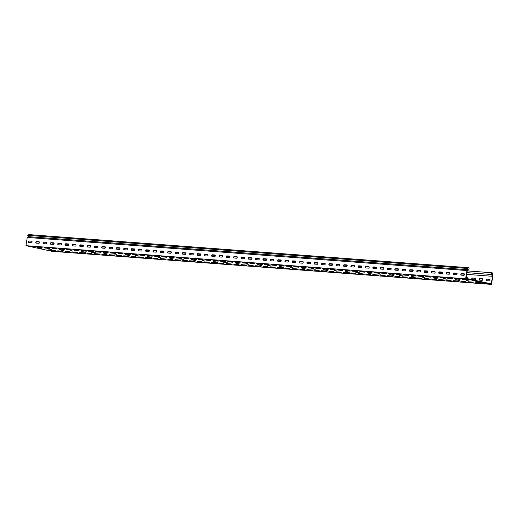 <?xml version="1.0" encoding="UTF-8"?>
<svg xmlns="http://www.w3.org/2000/svg" width="519" height="519" viewBox="0 0 519 519"><rect width="100%" height="100%" fill="white"/><g stroke="black" fill="none" stroke-linecap="round" stroke-linejoin="round"><path stroke-width="0.78" d="M51.459 249.431L47.54 248.938L51.459 249.431M95.431 252.74L91.506 252.247L95.431 252.74M72.712 251.034L70.655 250.774L72.712 251.034M139.397 256.055L135.472 255.562L139.397 256.055M116.678 254.342L114.628 254.083L116.678 254.342M183.363 259.364L179.444 258.871L183.363 259.364M160.643 257.651L158.593 257.398L160.643 257.651M227.328 262.672L223.41 262.179L227.328 262.672M204.609 260.966L202.559 260.707L204.609 260.966M271.294 265.988L267.376 265.494L271.294 265.988M248.582 264.275L246.525 264.015L248.582 264.275M315.26 269.296L311.342 268.803L315.26 269.296M292.547 267.583L290.491 267.324L292.547 267.583M359.232 272.605L355.307 272.112L359.232 272.605M336.513 270.899L334.463 270.639L336.513 270.899M403.198 275.92L399.273 275.427L403.198 275.92M380.479 274.207L378.429 273.948L380.479 274.207M447.164 279.228L443.245 278.735L447.164 279.228M424.445 277.516L422.395 277.256L424.445 277.516M468.417 280.831L466.36 280.571L468.417 280.831M211.616 262.406L216.585 262.848L211.616 262.406M191.31 259.046L196.279 259.487L191.31 259.046M204.285 261.855L209.261 262.296L204.285 261.855M183.979 258.494L188.948 258.936L183.979 258.494M226.271 263.509L231.24 263.95L226.271 263.509M205.965 260.149L210.935 260.59L205.965 260.149M218.947 262.958L223.916 263.399L218.947 262.958M198.634 259.597L203.604 260.038L198.634 259.597M182.305 260.201L187.275 260.642L182.305 260.201M161.993 256.84L166.969 257.275L161.993 256.84M174.974 259.649L179.95 260.09L174.974 259.649M154.668 256.289L159.638 256.723L154.668 256.289M196.961 261.304L201.93 261.745L196.961 261.304M176.655 257.943L181.624 258.384L176.655 257.943M189.63 260.752L194.606 261.193L189.63 260.752M169.324 257.392L174.293 257.833L169.324 257.392M270.237 266.824L275.206 267.266L270.237 266.824M249.931 263.457L254.9 263.899L249.931 263.457M262.912 266.273L267.882 266.714L262.912 266.273M242.6 262.906L247.569 263.347L242.6 262.906M284.892 267.927L289.862 268.368L284.892 267.927M264.586 264.56L269.556 265.001L264.586 264.56M277.568 267.376L282.537 267.817L277.568 267.376M257.255 264.009L262.231 264.45L257.255 264.009M240.926 264.619L245.896 265.053L240.926 264.619M220.62 261.252L225.59 261.693L220.62 261.252M233.602 264.067L238.571 264.502L233.602 264.067M213.29 260.7L218.259 261.141L213.29 260.7M255.582 265.722L260.551 266.163L255.582 265.722M235.276 262.355L240.245 262.796L235.276 262.355M248.257 265.17L253.227 265.611L248.257 265.17M227.945 261.803L232.914 262.244L227.945 261.803M94.374 253.583L99.343 254.018L94.374 253.583M74.061 250.216L79.031 250.658L74.061 250.216M87.043 253.025L92.012 253.467L87.043 253.025M66.737 249.665L71.706 250.106L66.737 249.665M109.029 254.686L113.998 255.127L109.029 254.686M88.717 251.319L93.686 251.76L88.717 251.319M101.698 254.135L106.667 254.57L101.698 254.135M81.392 250.768L86.362 251.209L81.392 250.768M65.057 251.371L70.033 251.812L65.057 251.371M44.751 248.011L49.72 248.452L44.751 248.011M57.732 250.82L62.702 251.261L57.732 250.82M37.426 247.459L42.396 247.9L37.426 247.459M79.712 252.474L84.688 252.915L79.712 252.474M59.406 249.114L64.375 249.555L59.406 249.114M72.388 251.923L77.357 252.364L72.388 251.923M52.082 248.562L57.051 249.003L52.082 248.562M152.995 257.995L157.964 258.436L152.995 257.995M132.682 254.628L137.658 255.069L132.682 254.628M145.664 257.443L150.633 257.885L145.664 257.443M125.358 254.076L130.327 254.518L125.358 254.076M167.65 259.098L172.619 259.539L167.65 259.098M147.338 255.731L152.314 256.172L147.338 255.731M160.319 258.546L165.289 258.987L160.319 258.546M140.013 255.179L144.983 255.62L140.013 255.179M123.684 255.789L128.654 256.23L123.684 255.789M103.372 252.422L108.341 252.863L103.372 252.422M116.353 255.238L121.323 255.679L116.353 255.238M96.047 251.871L101.017 252.312L96.047 251.871M138.339 256.892L143.309 257.333L138.339 256.892M118.027 253.525L122.997 253.966L118.027 253.525M131.009 256.341L135.978 256.782L131.009 256.341M110.703 252.974L115.672 253.415L110.703 252.974M446.106 280.065L451.076 280.507L446.106 280.065M425.801 276.698L430.77 277.14L425.801 276.698M438.776 279.514L443.751 279.955L438.776 279.514M418.47 276.147L423.439 276.588L418.47 276.147M460.762 281.168L465.731 281.609L460.762 281.168M440.456 277.808L445.425 278.242L440.456 277.808M453.431 280.617L458.407 281.058L453.431 280.617M433.125 277.256L438.094 277.691L433.125 277.256M416.796 277.86L421.765 278.301L416.796 277.86M396.484 274.493L401.459 274.934L396.484 274.493M409.465 277.308L414.434 277.749L409.465 277.308M389.159 273.941L394.129 274.382L389.159 273.941M431.451 278.963L436.421 279.404L431.451 278.963M411.139 275.595L416.115 276.037L411.139 275.595M424.12 278.411L429.096 278.852L424.12 278.411M403.814 275.044L408.784 275.485L403.814 275.044M462.435 279.462L467.405 279.903L462.435 279.462M447.78 278.359L452.75 278.8L447.78 278.359M468.086 281.72L473.062 282.161L468.086 281.72M455.111 278.911L460.081 279.352L455.111 278.911M475.417 282.271L480.386 282.712L475.417 282.271M328.858 271.236L333.834 271.677L328.858 271.236M308.552 267.875L313.521 268.317L308.552 267.875M321.533 270.684L326.503 271.126L321.533 270.684M301.228 267.324L306.197 267.759L301.228 267.324M343.52 272.339L348.489 272.78L343.52 272.339M323.207 268.978L328.177 269.419L323.207 268.978M336.189 271.787L341.158 272.228L336.189 271.787M315.883 268.427L320.852 268.868L315.883 268.427M299.547 269.03L304.523 269.471L299.547 269.03M279.241 265.663L284.211 266.104L279.241 265.663M292.223 268.479L297.192 268.92L292.223 268.479M271.911 265.112L276.887 265.553L271.911 265.112M314.203 270.133L319.179 270.574L314.203 270.133M293.897 266.772L298.866 267.207L293.897 266.772M306.878 269.582L311.848 270.023L306.878 269.582M286.566 266.215L291.542 266.656L286.566 266.215M387.485 275.654L392.455 276.095L387.485 275.654M367.173 272.287L372.142 272.728L367.173 272.287M380.155 275.102L385.124 275.537L380.155 275.102M359.849 271.735L364.818 272.177L359.849 271.735M402.141 276.757L407.11 277.198L402.141 276.757M381.828 273.39L386.804 273.831L381.828 273.39M394.81 276.205L399.779 276.646L394.81 276.205M374.504 272.838L379.473 273.279L374.504 272.838M358.175 273.442L363.144 273.883L358.175 273.442M337.863 270.081L342.832 270.522L337.863 270.081M350.844 272.89L355.813 273.331L350.844 272.89M330.538 269.53L335.508 269.971L330.538 269.53M372.83 274.551L377.8 274.986L372.83 274.551M352.518 271.184L357.487 271.625L352.518 271.184M365.499 273.993L370.469 274.434L365.499 273.993M345.193 270.633L350.163 271.074L345.193 270.633M50.401 250.268L55.377 250.709L50.401 250.268M212.277 263.068L217.247 263.509L212.277 263.068M183.317 257.833L188.287 258.274L183.317 257.833M204.953 262.517L209.923 262.958L204.953 262.517M175.986 257.281L180.962 257.722L175.986 257.281M226.933 264.171L231.902 264.612L226.933 264.171M197.973 258.936L202.942 259.377L197.973 258.936M219.608 263.62L224.578 264.061L219.608 263.62M190.642 258.384L195.618 258.825L190.642 258.384M182.967 260.862L187.936 261.304L182.967 260.862M154.007 255.627L158.976 256.062L154.007 255.627M175.643 260.311L180.612 260.752L175.643 260.311M146.676 255.076L151.645 255.51L146.676 255.076M197.622 261.965L202.592 262.406L197.622 261.965M168.662 256.73L173.631 257.171L168.662 256.73M190.298 261.414L195.267 261.855L190.298 261.414M161.331 256.178L166.301 256.613L161.331 256.178M270.899 267.486L275.874 267.927L270.899 267.486M241.938 262.244L246.908 262.685L241.938 262.244M263.574 266.935L268.544 267.376L263.574 266.935M234.614 261.693L239.583 262.134L234.614 261.693M285.554 268.589L290.53 269.03L285.554 268.589M256.594 263.347L261.563 263.788L256.594 263.347M278.229 268.038L283.199 268.479L278.229 268.038M249.269 262.796L254.239 263.237L249.269 262.796M241.588 265.28L246.557 265.715L241.588 265.28M212.628 260.038L217.597 260.48L212.628 260.038M234.264 264.729L239.233 265.164L234.264 264.729M205.297 259.487L210.273 259.928L205.297 259.487M256.243 266.383L261.219 266.824L256.243 266.383M227.283 261.141L232.253 261.582L227.283 261.141M248.919 265.832L253.888 266.266L248.919 265.832M219.959 260.59L224.928 261.031L219.959 260.59M95.035 254.245L100.005 254.68L95.035 254.245M66.069 249.003L71.045 249.444L66.069 249.003M87.705 253.687L92.674 254.128L87.705 253.687M58.744 248.452L63.714 248.893L58.744 248.452M109.691 255.348L114.66 255.783L109.691 255.348M80.724 250.106L85.7 250.547L80.724 250.106M102.36 254.797L107.329 255.231L102.36 254.797M73.4 249.555L78.369 249.996L73.4 249.555M65.725 252.033L70.694 252.474L65.725 252.033M36.758 246.797L41.728 247.239L36.758 246.797M58.394 251.481L63.363 251.923L58.394 251.481M29.434 246.246L34.403 246.687L29.434 246.246M80.38 253.136L85.35 253.577L80.38 253.136M51.413 247.9L56.389 248.342L51.413 247.9M73.049 252.584L78.019 253.025L73.049 252.584M44.089 247.349L49.058 247.79L44.089 247.349M153.656 258.657L158.626 259.098L153.656 258.657M124.696 253.415L129.666 253.856L124.696 253.415M146.326 258.105L151.301 258.546L146.326 258.105M117.365 252.863L122.335 253.304L117.365 252.863M168.312 259.76L173.281 260.201L168.312 259.76M139.352 254.518L144.321 254.959L139.352 254.518M160.981 259.208L165.957 259.649L160.981 259.208M132.021 253.966L136.99 254.407L132.021 253.966M124.346 256.451L129.315 256.892L124.346 256.451M95.386 251.209L100.355 251.65L95.386 251.209M117.015 255.899L121.984 256.341L117.015 255.899M88.055 250.658L93.024 251.099L88.055 250.658M139.001 257.554L143.971 257.995L139.001 257.554M110.041 252.312L115.01 252.753L110.041 252.312M131.67 257.002L136.646 257.443L131.67 257.002M102.71 251.76L107.68 252.202L102.71 251.76M446.768 280.727L451.738 281.168L446.768 280.727M417.808 275.485L422.777 275.926L417.808 275.485M439.444 280.176L444.413 280.617L439.444 280.176M410.477 274.934L415.447 275.375L410.477 274.934M461.423 281.83L466.393 282.271L461.423 281.83M432.463 276.595L437.433 277.029L432.463 276.595M454.099 281.279L459.068 281.72L454.099 281.279M425.132 276.043L430.108 276.478L425.132 276.043M417.458 278.521L422.427 278.963L417.458 278.521M388.497 273.279L393.467 273.721L388.497 273.279M410.127 277.97L415.103 278.411L410.127 277.97M381.167 272.728L386.136 273.169L381.167 272.728M432.113 279.624L437.082 280.065L432.113 279.624M403.153 274.382L408.122 274.823L403.153 274.382M424.789 279.073L429.758 279.514L424.789 279.073M395.822 273.831L400.791 274.272L395.822 273.831M454.443 278.249L459.419 278.69L454.443 278.249M483.41 283.484L488.379 283.925L483.41 283.484M461.774 278.8L466.743 279.241L461.774 278.8M439.788 277.146L444.764 277.581L439.788 277.146M468.754 282.381L473.724 282.823L468.754 282.381M447.119 277.697L452.088 278.139L447.119 277.697M476.079 282.933L481.048 283.374L476.079 282.933M329.526 271.898L334.496 272.339L329.526 271.898M300.559 266.662L305.535 267.097L300.559 266.662M322.195 271.346L327.165 271.787L322.195 271.346M293.235 266.111L298.204 266.545L293.235 266.111M344.181 273L349.151 273.442L344.181 273M315.215 267.765L320.191 268.206L315.215 267.765M336.85 272.449L341.82 272.89L336.85 272.449M307.89 267.214L312.86 267.655L307.89 267.214M300.216 269.692L305.185 270.133L300.216 269.692M271.249 264.45L276.218 264.891L271.249 264.45M292.885 269.14L297.854 269.582L292.885 269.14M263.924 263.899L268.894 264.34L263.924 263.899M314.871 270.795L319.84 271.236L314.871 270.795M285.904 265.559L290.874 265.994L285.904 265.559M307.54 270.243L312.509 270.684L307.54 270.243M278.58 265.001L283.549 265.443L278.58 265.001M388.147 276.316L393.117 276.75L388.147 276.316M359.187 271.074L364.156 271.515L359.187 271.074M380.816 275.764L385.792 276.199L380.816 275.764M351.856 270.522L356.825 270.963L351.856 270.522M402.802 277.418L407.772 277.86L402.802 277.418M373.842 272.177L378.812 272.618L373.842 272.177M395.472 276.867L400.447 277.308L395.472 276.867M366.511 271.625L371.481 272.066L366.511 271.625M358.837 274.103L363.806 274.545L358.837 274.103M329.87 268.868L334.846 269.309L329.87 268.868M351.506 273.552L356.475 273.993L351.506 273.552M322.546 268.317L327.515 268.758L322.546 268.317M373.492 275.213L378.461 275.647L373.492 275.213M344.532 269.971L349.501 270.412L344.532 269.971M366.161 274.655L371.13 275.096L366.161 274.655M337.201 269.419L342.17 269.861L337.201 269.419M51.07 250.93L56.039 251.371L51.07 250.93M464.434 274.57A0.804 0.513 -77.8 0 0 464.044 273.74L461.404 273.545A0.804 0.513 -77.8 0 0 461.157 275.128L463.791 275.323A0.804 0.513 -77.8 0 0 464.434 274.57M457.103 274.019A0.804 0.513 -77.8 0 0 456.714 273.189L454.08 272.994A0.804 0.513 -77.8 0 0 453.827 274.577L456.467 274.772A0.804 0.513 -77.8 0 0 457.103 274.019M449.778 273.468A0.804 0.513 -77.8 0 0 449.389 272.637L446.749 272.443A0.804 0.513 -77.8 0 0 446.502 274.026L449.136 274.22A0.804 0.513 -77.8 0 0 449.778 273.468M442.448 272.916A0.804 0.513 -77.8 0 0 442.058 272.086L439.424 271.885A0.804 0.513 -77.8 0 0 439.171 273.474L441.812 273.669A0.804 0.513 -77.8 0 0 442.448 272.916M435.123 272.365A0.804 0.513 -77.8 0 0 434.734 271.534L432.093 271.333A0.804 0.513 -77.8 0 0 431.847 272.923L434.481 273.117A0.804 0.513 -77.8 0 0 435.123 272.365M427.792 271.813A0.804 0.513 -77.8 0 0 427.403 270.983L424.769 270.782A0.804 0.513 -77.8 0 0 424.516 272.365L427.156 272.566A0.804 0.513 -77.8 0 0 427.792 271.813M420.468 271.262A0.804 0.513 -77.8 0 0 420.079 270.431L417.438 270.23A0.804 0.513 -77.8 0 0 417.192 271.813L419.826 272.014A0.804 0.513 -77.8 0 0 420.468 271.262M413.137 270.71A0.804 0.513 -77.8 0 0 412.748 269.88L410.114 269.679A0.804 0.513 -77.8 0 0 409.861 271.262L412.501 271.463A0.804 0.513 -77.8 0 0 413.137 270.71M405.813 270.159A0.804 0.513 -77.8 0 0 405.423 269.329L402.783 269.127A0.804 0.513 -77.8 0 0 402.53 270.71L405.17 270.912A0.804 0.513 -77.8 0 0 405.813 270.159M398.482 269.608A0.804 0.513 -77.8 0 0 398.092 268.777L395.459 268.576A0.804 0.513 -77.8 0 0 395.206 270.159L397.846 270.36A0.804 0.513 -77.8 0 0 398.482 269.608M391.151 269.056A0.804 0.513 -77.8 0 0 390.768 268.226L388.128 268.025A0.804 0.513 -77.8 0 0 387.875 269.608L390.515 269.809A0.804 0.513 -77.8 0 0 391.151 269.056M383.826 268.505A0.804 0.513 -77.8 0 0 383.437 267.674L380.803 267.473A0.804 0.513 -77.8 0 0 380.55 269.056L383.191 269.257A0.804 0.513 -77.8 0 0 383.826 268.505M376.496 267.953A0.804 0.513 -77.8 0 0 376.113 267.123L373.472 266.922A0.804 0.513 -77.8 0 0 373.219 268.505L375.86 268.706A0.804 0.513 -77.8 0 0 376.496 267.953M369.171 267.402A0.804 0.513 -77.8 0 0 368.782 266.571L366.148 266.37A0.804 0.513 -77.8 0 0 365.895 267.953L368.529 268.154A0.804 0.513 -77.8 0 0 369.171 267.402M361.84 266.85A0.804 0.513 -77.8 0 0 361.458 266.02L358.817 265.819A0.804 0.513 -77.8 0 0 358.564 267.402L361.205 267.603A0.804 0.513 -77.8 0 0 361.84 266.85M354.516 266.292A0.804 0.513 -77.8 0 0 354.127 265.462L351.486 265.267A0.804 0.513 -77.8 0 0 351.24 266.85L353.874 267.051A0.804 0.513 -77.8 0 0 354.516 266.292M347.185 265.741A0.804 0.513 -77.8 0 0 346.802 264.911L344.162 264.716A0.804 0.513 -77.8 0 0 343.909 266.299L346.549 266.5A0.804 0.513 -77.8 0 0 347.185 265.741M339.861 265.19A0.804 0.513 -77.8 0 0 339.471 264.359L336.831 264.165A0.804 0.513 -77.8 0 0 336.584 265.747L339.218 265.942A0.804 0.513 -77.8 0 0 339.861 265.19M332.53 264.638A0.804 0.513 -77.8 0 0 332.147 263.808L329.507 263.613A0.804 0.513 -77.8 0 0 329.254 265.196L331.894 265.391A0.804 0.513 -77.8 0 0 332.53 264.638M325.205 264.087A0.804 0.513 -77.8 0 0 324.816 263.256L322.176 263.062A0.804 0.513 -77.8 0 0 321.929 264.645L324.563 264.839A0.804 0.513 -77.8 0 0 325.205 264.087M317.875 263.535A0.804 0.513 -77.8 0 0 317.485 262.705L314.851 262.51A0.804 0.513 -77.8 0 0 314.598 264.093L317.239 264.288A0.804 0.513 -77.8 0 0 317.875 263.535M310.55 262.984A0.804 0.513 -77.8 0 0 310.161 262.153L307.52 261.959A0.804 0.513 -77.8 0 0 307.274 263.542L309.908 263.736A0.804 0.513 -77.8 0 0 310.55 262.984M303.219 262.432A0.804 0.513 -77.8 0 0 302.83 261.602L300.196 261.401A0.804 0.513 -77.8 0 0 299.943 262.99L302.583 263.185A0.804 0.513 -77.8 0 0 303.219 262.432M295.895 261.881A0.804 0.513 -77.8 0 0 295.506 261.051L292.865 260.849A0.804 0.513 -77.8 0 0 292.619 262.439L295.253 262.633A0.804 0.513 -77.8 0 0 295.895 261.881M288.564 261.329A0.804 0.513 -77.8 0 0 288.175 260.499L285.541 260.298A0.804 0.513 -77.8 0 0 285.288 261.881L287.928 262.082A0.804 0.513 -77.8 0 0 288.564 261.329M281.24 260.778A0.804 0.513 -77.8 0 0 280.85 259.948L278.21 259.747A0.804 0.513 -77.8 0 0 277.963 261.329L280.597 261.531A0.804 0.513 -77.8 0 0 281.24 260.778M273.909 260.227A0.804 0.513 -77.8 0 0 273.519 259.396L270.886 259.195A0.804 0.513 -77.8 0 0 270.633 260.778L273.273 260.979A0.804 0.513 -77.8 0 0 273.909 260.227M266.578 259.675A0.804 0.513 -77.8 0 0 266.195 258.845L263.555 258.644A0.804 0.513 -77.8 0 0 263.302 260.227L265.942 260.428A0.804 0.513 -77.8 0 0 266.578 259.675M259.253 259.124A0.804 0.513 -77.8 0 0 258.864 258.293L256.23 258.092A0.804 0.513 -77.8 0 0 255.977 259.675L258.618 259.876A0.804 0.513 -77.8 0 0 259.253 259.124M251.923 258.572A0.804 0.513 -77.8 0 0 251.54 257.742L248.899 257.541A0.804 0.513 -77.8 0 0 248.646 259.124L251.287 259.325A0.804 0.513 -77.8 0 0 251.923 258.572M244.598 258.021A0.804 0.513 -77.8 0 0 244.209 257.19L241.575 256.989A0.804 0.513 -77.8 0 0 241.322 258.572L243.956 258.773A0.804 0.513 -77.8 0 0 244.598 258.021M237.267 257.469A0.804 0.513 -77.8 0 0 236.885 256.639L234.244 256.438A0.804 0.513 -77.8 0 0 233.991 258.021L236.632 258.222A0.804 0.513 -77.8 0 0 237.267 257.469M229.943 256.918A0.804 0.513 -77.8 0 0 229.554 256.088L226.913 255.886A0.804 0.513 -77.8 0 0 226.667 257.469L229.301 257.671A0.804 0.513 -77.8 0 0 229.943 256.918M222.612 256.367A0.804 0.513 -77.8 0 0 222.229 255.53L219.589 255.335A0.804 0.513 -77.8 0 0 219.336 256.918L221.976 257.119A0.804 0.513 -77.8 0 0 222.612 256.367M215.288 255.809A0.804 0.513 -77.8 0 0 214.898 254.978L212.258 254.784A0.804 0.513 -77.8 0 0 212.012 256.367L214.645 256.568A0.804 0.513 -77.8 0 0 215.288 255.809M207.957 255.257A0.804 0.513 -77.8 0 0 207.574 254.427L204.934 254.232A0.804 0.513 -77.8 0 0 204.681 255.815L207.321 256.016A0.804 0.513 -77.8 0 0 207.957 255.257M200.632 254.706A0.804 0.513 -77.8 0 0 200.243 253.875L197.603 253.681A0.804 0.513 -77.8 0 0 197.356 255.264L199.99 255.458A0.804 0.513 -77.8 0 0 200.632 254.706M193.302 254.154A0.804 0.513 -77.8 0 0 192.912 253.324L190.278 253.129A0.804 0.513 -77.8 0 0 190.025 254.712L192.666 254.907A0.804 0.513 -77.8 0 0 193.302 254.154M185.977 253.603A0.804 0.513 -77.8 0 0 185.588 252.772L182.948 252.578A0.804 0.513 -77.8 0 0 182.701 254.161L185.335 254.355A0.804 0.513 -77.8 0 0 185.977 253.603M178.646 253.051A0.804 0.513 -77.8 0 0 178.257 252.221L175.623 252.026A0.804 0.513 -77.8 0 0 175.37 253.609L178.011 253.804A0.804 0.513 -77.8 0 0 178.646 253.051M171.322 252.5A0.804 0.513 -77.8 0 0 170.933 251.67L168.292 251.475A0.804 0.513 -77.8 0 0 168.046 253.058L170.68 253.253A0.804 0.513 -77.8 0 0 171.322 252.5M163.991 251.949A0.804 0.513 -77.8 0 0 163.602 251.118L160.968 250.917A0.804 0.513 -77.8 0 0 160.715 252.506L163.355 252.701A0.804 0.513 -77.8 0 0 163.991 251.949M156.667 251.397A0.804 0.513 -77.8 0 0 156.277 250.567L153.637 250.366A0.804 0.513 -77.8 0 0 153.39 251.955L156.024 252.15A0.804 0.513 -77.8 0 0 156.667 251.397M149.336 250.846A0.804 0.513 -77.8 0 0 148.947 250.015L146.313 249.814A0.804 0.513 -77.8 0 0 146.06 251.397L148.7 251.598A0.804 0.513 -77.8 0 0 149.336 250.846M142.005 250.294A0.804 0.513 -77.8 0 0 141.622 249.464L138.982 249.263A0.804 0.513 -77.8 0 0 138.729 250.846L141.369 251.047A0.804 0.513 -77.8 0 0 142.005 250.294M134.68 249.743A0.804 0.513 -77.8 0 0 134.291 248.912L131.657 248.711A0.804 0.513 -77.8 0 0 131.404 250.294L134.045 250.495A0.804 0.513 -77.8 0 0 134.68 249.743M127.35 249.191A0.804 0.513 -77.8 0 0 126.967 248.361L124.326 248.16A0.804 0.513 -77.8 0 0 124.073 249.743L126.714 249.944A0.804 0.513 -77.8 0 0 127.35 249.191M120.025 248.64A0.804 0.513 -77.8 0 0 119.636 247.81L117.002 247.608A0.804 0.513 -77.8 0 0 116.749 249.191L119.389 249.392A0.804 0.513 -77.8 0 0 120.025 248.64M112.694 248.088A0.804 0.513 -77.8 0 0 112.312 247.258L109.671 247.057A0.804 0.513 -77.8 0 0 109.418 248.64L112.059 248.841A0.804 0.513 -77.8 0 0 112.694 248.088M105.37 247.537A0.804 0.513 -77.8 0 0 104.981 246.707L102.34 246.506A0.804 0.513 -77.8 0 0 102.094 248.088L104.728 248.29A0.804 0.513 -77.8 0 0 105.37 247.537M98.039 246.986A0.804 0.513 -77.8 0 0 97.656 246.155L95.016 245.954A0.804 0.513 -77.8 0 0 94.763 247.537L97.403 247.738A0.804 0.513 -77.8 0 0 98.039 246.986M46.749 243.119A0.804 0.513 -77.8 0 0 46.36 242.289L43.719 242.094A0.804 0.513 -77.8 0 0 43.473 243.677L46.107 243.872A0.804 0.513 -77.8 0 0 46.749 243.119M54.073 243.671A0.804 0.513 -77.8 0 0 53.684 242.84L51.05 242.645A0.804 0.513 -77.8 0 0 50.797 244.228L53.438 244.423A0.804 0.513 -77.8 0 0 54.073 243.671M61.404 244.222A0.804 0.513 -77.8 0 0 61.015 243.392L58.375 243.197A0.804 0.513 -77.8 0 0 58.128 244.78L60.762 244.974A0.804 0.513 -77.8 0 0 61.404 244.222M68.729 244.773A0.804 0.513 -77.8 0 0 68.339 243.943L65.705 243.748A0.804 0.513 -77.8 0 0 65.452 245.331L68.093 245.532A0.804 0.513 -77.8 0 0 68.729 244.773M76.059 245.325A0.804 0.513 -77.8 0 0 75.67 244.494L73.03 244.3A0.804 0.513 -77.8 0 0 72.783 245.883L75.417 246.084A0.804 0.513 -77.8 0 0 76.059 245.325M32.094 242.016A0.804 0.513 -77.8 0 0 31.704 241.186L29.064 240.991A0.804 0.513 -77.8 0 0 28.817 242.574L31.451 242.769A0.804 0.513 -77.8 0 0 32.094 242.016M83.384 245.883A0.804 0.513 -77.8 0 0 83.001 245.046L80.361 244.851A0.804 0.513 -77.8 0 0 80.108 246.434L82.748 246.635A0.804 0.513 -77.8 0 0 83.384 245.883M90.715 246.434A0.804 0.513 -77.8 0 0 90.325 245.604L87.685 245.403A0.804 0.513 -77.8 0 0 87.439 246.986L90.072 247.187A0.804 0.513 -77.8 0 0 90.715 246.434M39.418 242.568A0.804 0.513 -77.8 0 0 39.029 241.737L36.395 241.543A0.804 0.513 -77.8 0 0 36.142 243.126L38.782 243.32A0.804 0.513 -77.8 0 0 39.418 242.568M490.046 280.124A0.804 0.513 -77.8 0 0 489.657 279.293L487.023 279.092A0.804 0.513 -77.8 0 0 486.77 280.675L489.411 280.876A0.804 0.513 -77.8 0 0 490.046 280.124M482.722 279.572A0.804 0.513 -77.8 0 0 482.333 278.742L479.692 278.541A0.804 0.513 -77.8 0 0 479.446 280.124L482.08 280.325A0.804 0.513 -77.8 0 0 482.722 279.572M475.391 279.021A0.804 0.513 -77.8 0 0 475.002 278.19L472.368 277.989A0.804 0.513 -77.8 0 0 472.115 279.572L474.755 279.773A0.804 0.513 -77.8 0 0 475.391 279.021M467.95 278.82A0.804 0.513 -77.8 0 0 467.677 277.639L466.179 277.522M492.453 276.225L492.732 275.926L492.135 274.979L493.05 274L492.349 272.884L491.642 272.728L491.363 274.493L492.505 276.309L491.305 283.88L466.036 278.405L467.236 270.834L468.858 269.614L469.137 267.856L468.43 267.7L28.766 234.594L27.767 235.341L28.318 236.645L27.254 237.443L466.925 270.548L467.989 269.75L28.318 236.645M492.732 275.926L491.577 284.406L465.621 278.781L466.925 270.548M491.577 284.406L51.913 251.3L25.95 245.675L27.254 237.443M52.653 244.365L52.834 243.203L54.073 243.294M492.505 276.309L466.678 274.363M464.434 274.194L461.261 273.954M457.103 273.643L453.93 273.403M449.772 273.091L446.606 272.851M442.448 272.54L439.275 272.3M435.117 271.988L431.951 271.748M427.792 271.437L424.62 271.197M420.461 270.886L417.295 270.646M413.137 270.334L409.965 270.094M405.806 269.783L402.64 269.543M398.482 269.231L395.309 268.991M391.151 268.673L387.978 268.44M383.826 268.122L380.654 267.888M376.496 267.57L373.323 267.337M369.171 267.019L365.999 266.785M361.84 266.468L358.668 266.228M354.516 265.916L351.344 265.676M347.185 265.365L344.013 265.125M339.861 264.813L336.688 264.573M332.53 264.262L329.357 264.022M325.199 263.71L322.033 263.47M317.875 263.159L314.702 262.919M310.544 262.608L307.378 262.367M303.219 262.056L300.047 261.816M295.888 261.505L292.722 261.265M288.564 260.953L285.392 260.713M281.233 260.402L278.067 260.162M273.909 259.85L270.736 259.61M266.578 259.299L263.412 259.059M259.253 258.747L256.081 258.507M251.923 258.19L248.75 257.956M244.598 257.638L241.426 257.405M237.267 257.087L234.095 256.853M229.943 256.535L226.771 256.302M222.612 255.984L219.44 255.744M215.288 255.432L212.115 255.192M207.957 254.881L204.784 254.641M200.632 254.329L197.46 254.089M193.302 253.778L190.129 253.538M185.971 253.227L182.805 252.987M178.646 252.675L175.474 252.435M171.315 252.124L168.15 251.884M163.991 251.572L160.819 251.332M156.66 251.021L153.494 250.781M149.336 250.469L146.163 250.229M142.005 249.918L138.839 249.678M134.68 249.367L131.508 249.126M127.35 248.815L124.177 248.575M120.025 248.264L116.853 248.024M112.694 247.706L109.522 247.472M105.37 247.154L102.198 246.921M98.039 246.603L94.867 246.369M90.715 246.051L87.542 245.818M83.384 245.5L80.211 245.26M76.059 244.949L72.887 244.709M68.729 244.397L65.556 244.157M61.398 243.846L58.232 243.606M461.333 275.141A0.804 0.513 102.2 0 1 461.754 273.617L464.213 273.805M454.008 274.59A0.804 0.513 102.2 0 1 454.423 273.065L456.889 273.254M446.677 274.038A0.804 0.513 102.2 0 1 447.099 272.514L449.558 272.702M439.346 273.487A0.804 0.513 102.2 0 1 439.768 271.962L442.227 272.151M432.022 272.936A0.804 0.513 102.2 0 1 432.444 271.411L434.903 271.599M424.691 272.384A0.804 0.513 102.2 0 1 425.113 270.86L427.572 271.041M417.367 271.826A0.804 0.513 102.2 0 1 417.789 270.308L420.247 270.49M410.036 271.275A0.804 0.513 102.2 0 1 410.458 269.757L412.916 269.938M402.712 270.723A0.804 0.513 102.2 0 1 403.133 269.205L405.592 269.387M395.381 270.172A0.804 0.513 102.2 0 1 395.802 268.654L398.261 268.836M388.056 269.621A0.804 0.513 102.2 0 1 388.471 268.102L390.937 268.284M380.725 269.069A0.804 0.513 102.2 0 1 381.147 267.551L383.606 267.733M373.401 268.518A0.804 0.513 102.2 0 1 373.816 267L376.281 267.181M366.07 267.966A0.804 0.513 102.2 0 1 366.492 266.442L368.951 266.63M358.746 267.415A0.804 0.513 102.2 0 1 359.161 265.89L361.626 266.078M351.415 266.863A0.804 0.513 102.2 0 1 351.837 265.339L354.295 265.527M344.091 266.312A0.804 0.513 102.2 0 1 344.506 264.787L346.971 264.975M336.76 265.76A0.804 0.513 102.2 0 1 337.181 264.236L339.64 264.424M329.435 265.209A0.804 0.513 102.2 0 1 329.85 263.684L332.316 263.873M322.104 264.658A0.804 0.513 102.2 0 1 322.526 263.133L324.985 263.321M314.774 264.106A0.804 0.513 102.2 0 1 315.195 262.582L317.654 262.77M307.449 263.555A0.804 0.513 102.2 0 1 307.871 262.03L310.33 262.218M300.118 263.003A0.804 0.513 102.2 0 1 300.54 261.479L302.999 261.667M292.794 262.452A0.804 0.513 102.2 0 1 293.216 260.927L295.674 261.115M285.463 261.9A0.804 0.513 102.2 0 1 285.885 260.376L288.343 260.557M278.139 261.342A0.804 0.513 102.2 0 1 278.56 259.824L281.019 260.006M270.808 260.791A0.804 0.513 102.2 0 1 271.229 259.273L273.688 259.455M263.483 260.24A0.804 0.513 102.2 0 1 263.899 258.722L266.364 258.903M256.152 259.688A0.804 0.513 102.2 0 1 256.574 258.17L259.033 258.352M248.828 259.137A0.804 0.513 102.2 0 1 249.243 257.619L251.709 257.8M241.497 258.585A0.804 0.513 102.2 0 1 241.919 257.067L244.378 257.249M234.173 258.034A0.804 0.513 102.2 0 1 234.588 256.516L237.053 256.697M226.842 257.482A0.804 0.513 102.2 0 1 227.264 255.958L229.722 256.146M219.518 256.931A0.804 0.513 102.2 0 1 219.933 255.406L222.398 255.595M212.187 256.38A0.804 0.513 102.2 0 1 212.608 254.855L215.067 255.043M204.862 255.828A0.804 0.513 102.2 0 1 205.277 254.304L207.743 254.492M197.531 255.277A0.804 0.513 102.2 0 1 197.953 253.752L200.412 253.94M190.201 254.725A0.804 0.513 102.2 0 1 190.622 253.201L193.081 253.389M182.876 254.174A0.804 0.513 102.2 0 1 183.298 252.649L185.757 252.837M175.545 253.622A0.804 0.513 102.2 0 1 175.967 252.098L178.426 252.286M168.221 253.071A0.804 0.513 102.2 0 1 168.643 251.546L171.101 251.734M160.89 252.519A0.804 0.513 102.2 0 1 161.312 250.995L163.77 251.183M153.566 251.968A0.804 0.513 102.2 0 1 153.987 250.443L156.446 250.632M146.235 251.417A0.804 0.513 102.2 0 1 146.656 249.892L149.115 250.074M138.91 250.859A0.804 0.513 102.2 0 1 139.326 249.341L141.791 249.522M131.579 250.307A0.804 0.513 102.2 0 1 132.001 248.789L134.46 248.971M124.255 249.756A0.804 0.513 102.2 0 1 124.67 248.238L127.136 248.419M116.924 249.204A0.804 0.513 102.2 0 1 117.346 247.686L119.805 247.868M109.6 248.653A0.804 0.513 102.2 0 1 110.015 247.135L112.48 247.316M102.269 248.101A0.804 0.513 102.2 0 1 102.691 246.583L105.149 246.765M94.945 247.55A0.804 0.513 102.2 0 1 95.36 246.032L97.825 246.214M43.648 243.69A0.804 0.513 102.2 0 1 44.07 242.165L46.528 242.354M50.972 244.241A0.804 0.513 102.2 0 1 51.394 242.717L53.853 242.905M58.303 244.793A0.804 0.513 102.2 0 1 58.725 243.268L61.184 243.456M65.634 245.344A0.804 0.513 102.2 0 1 66.049 243.82L68.514 244.008M72.958 245.896A0.804 0.513 102.2 0 1 73.38 244.371L75.839 244.559M28.993 242.587A0.804 0.513 102.2 0 1 29.414 241.063L31.873 241.251M80.289 246.447A0.804 0.513 102.2 0 1 80.705 244.923L83.17 245.111M87.614 246.999A0.804 0.513 102.2 0 1 88.035 245.474L90.494 245.662M36.317 243.139A0.804 0.513 102.2 0 1 36.739 241.614L39.197 241.802M465.621 278.781L25.95 245.675M59.438 249.749L63.701 250.703L59.438 249.749M81.418 251.404L85.68 252.357L81.418 251.404M103.404 253.064L107.667 254.012L103.404 253.064M125.384 254.719L129.646 255.666L125.384 254.719M147.37 256.373L151.632 257.32L147.37 256.373M169.356 258.027L173.618 258.975L169.356 258.027M191.336 259.682L195.598 260.635L191.336 259.682M213.322 261.336L217.584 262.29L213.322 261.336M235.302 262.997L239.564 263.944L235.302 262.997M257.288 264.651L261.55 265.598L257.288 264.651M279.274 266.305L283.53 267.253L279.274 266.305M301.254 267.96L305.516 268.907L301.254 267.96M323.24 269.614L327.502 270.568L323.24 269.614M345.219 271.268L349.482 272.222L345.219 271.268M367.205 272.923L371.468 273.876L367.205 272.923M389.185 274.583L393.447 275.531L389.185 274.583M411.171 276.238L415.434 277.185L411.171 276.238M433.157 277.892L437.42 278.839L433.157 277.892M455.137 279.546L459.399 280.494L455.137 279.546M41.818 248.802L40.359 248.478L41.844 248.666M475.709 281.279L477.175 281.603L475.709 281.279M489.826 279.352L487.367 279.17A0.804 0.513 -77.8 0 0 486.945 280.688M482.501 278.8L480.043 278.619A0.804 0.513 -77.8 0 0 479.621 280.137M475.17 278.249L472.712 278.067A0.804 0.513 -77.8 0 0 472.29 279.585M467.846 277.697L466.166 277.574M52.588 242.808L52.834 243.203M491.363 274.493L466.951 272.65M491.642 272.728L467.23 270.892M27.767 235.341L467.437 268.446L467.989 269.75M467.437 268.446L468.43 267.7M467.308 270.782L467.139 270.386M472.712 278.067L472.368 277.989M480.043 278.619L479.692 278.541M487.367 279.17L487.023 279.092M36.739 241.614L36.395 241.543M88.035 245.474L87.685 245.403M80.705 244.923L80.361 244.851M29.414 241.063L29.064 240.991M73.38 244.371L73.03 244.3M66.049 243.82L65.705 243.748M58.725 243.268L58.375 243.197M51.394 242.717L51.05 242.645M44.07 242.165L43.719 242.094M95.36 246.032L95.016 245.954M102.691 246.583L102.34 246.506M110.015 247.135L109.671 247.057M117.346 247.686L117.002 247.608M124.67 248.238L124.326 248.16M132.001 248.789L131.657 248.711M139.326 249.341L138.982 249.263M146.656 249.892L146.313 249.814M153.987 250.443L153.637 250.366M161.312 250.995L160.968 250.917M168.643 251.546L168.292 251.475M175.967 252.098L175.623 252.026M183.298 252.649L182.948 252.578M190.622 253.201L190.278 253.129M197.953 253.752L197.603 253.681M205.277 254.304L204.934 254.232M212.608 254.855L212.258 254.784M219.933 255.406L219.589 255.335M227.264 255.958L226.913 255.886M234.588 256.516L234.244 256.438M241.919 257.067L241.575 256.989M249.243 257.619L248.899 257.541M256.574 258.17L256.23 258.092M263.899 258.722L263.555 258.644M271.229 259.273L270.886 259.195M278.56 259.824L278.21 259.747M285.885 260.376L285.541 260.298M293.216 260.927L292.865 260.849M300.54 261.479L300.196 261.401M307.871 262.03L307.52 261.959M315.195 262.582L314.851 262.51M322.526 263.133L322.176 263.062M329.85 263.684L329.507 263.613M337.181 264.236L336.831 264.165M344.506 264.787L344.162 264.716M351.837 265.339L351.486 265.267M359.161 265.89L358.817 265.819M366.492 266.442L366.148 266.37M373.816 267L373.472 266.922M381.147 267.551L380.803 267.473M388.471 268.102L388.128 268.025M395.802 268.654L395.459 268.576M403.133 269.205L402.783 269.127M410.458 269.757L410.114 269.679M417.789 270.308L417.438 270.23M425.113 270.86L424.769 270.782M432.444 271.411L432.093 271.333M439.768 271.962L439.424 271.885M447.099 272.514L446.749 272.443M454.423 273.065L454.08 272.994M461.754 273.617L461.404 273.545"/></g></svg>

